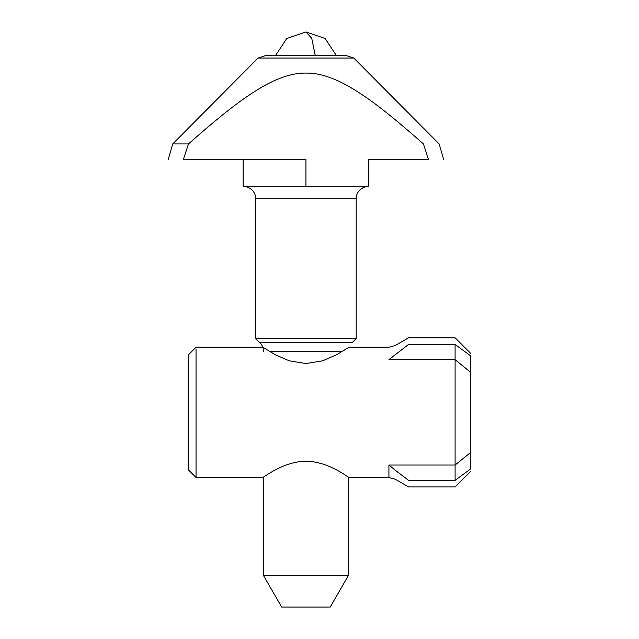 <?xml version="1.0" encoding="UTF-8"?>
<svg xmlns="http://www.w3.org/2000/svg" width="639" height="639" viewBox="0 0 639 639"><rect width="100%" height="100%" fill="white"/><g stroke="black" fill="none" stroke-linecap="round" stroke-linejoin="round"><path stroke-width="0.96" d="M330.203 607.05L281.679 607.05L330.203 607.05L348.335 575.651L263.556 575.651L263.556 477.006M255.704 338.574L356.187 338.574L352.017 342.744L259.873 342.744L255.704 338.574L255.704 198.841C255.975 194.288 252.605 187.011 243.139 186.284L368.743 186.284L368.743 159.59L428.537 159.59C448.57 159.59 448.57 159.59 428.537 159.59L423.425 143.943C444.217 143.943 444.217 143.943 423.425 143.943C382.905 108.119 364.454 95.363 347.296 85.554C331.601 76.936 317.815 72.782 305.945 73.086C294.068 72.782 280.289 76.936 264.594 85.554C247.429 95.363 228.978 108.119 188.465 143.943L172.73 143.943L258.068 58.061L265.872 55.497L346.011 55.497L353.814 58.061L258.068 58.061M243.139 159.59L243.139 186.284M305.945 186.284L305.945 159.59L183.353 159.59C163.32 159.59 163.32 159.59 183.353 159.59L188.465 143.943M470.799 353.495L455.096 337.791L408.609 337.791L395.214 345.531L388.927 347.209L349.118 347.209L336.354 354.869L322.639 360.795L305.945 363.567L289.251 360.795L275.537 354.869L262.765 347.209L196.045 347.209L188.193 355.06M196.045 469.881L196.045 349.15L196.045 477.525L262.765 477.525C262.781 478.244 282.406 461.598 305.945 461.166C329.484 461.598 349.11 478.244 349.118 477.525L388.927 477.525L388.927 465.032L395.214 470.184C395.214 482.094 395.214 482.094 395.214 470.184L408.609 480.368C408.609 489.075 408.609 489.075 408.609 480.368L455.096 480.368C455.096 489.075 455.096 489.075 455.096 480.368L470.799 468.77L470.799 355.963C470.799 352.68 470.799 352.68 470.799 355.963L455.096 344.477L455.096 480.368M470.799 372.393L455.096 359.701L388.927 359.701C388.927 343.295 388.927 343.295 388.927 359.701L408.609 344.365C408.609 335.659 408.609 335.659 408.609 344.365L455.096 344.365C455.096 335.659 455.096 335.659 455.096 344.365L408.441 344.477M470.799 468.77C470.799 472.053 470.799 472.053 470.799 468.77M196.045 477.525L188.193 469.673L188.193 355.06L188.193 469.673M269.778 351.626L342.113 351.626M356.187 338.574L356.187 198.841L255.704 198.841M315.259 55.497L311.72 38.244L305.945 31.95L286.783 38.468L275.537 55.497M395.214 354.549C395.214 342.64 395.214 342.64 395.214 354.549M470.799 452.34L455.096 465.032L388.927 465.032M408.441 480.256L455.264 480.256M263.556 351.626C263.5 348.183 262.27 345.22 259.873 342.744M348.335 575.651L348.335 477.006M356.187 198.841C355.915 194.288 359.286 187.011 368.743 186.284M281.679 607.05L263.556 575.651M353.814 58.061L439.153 143.943L443.682 159.59M168.201 159.59L172.73 143.943M336.346 55.497L325.099 38.468L305.945 31.95M470.799 471.247L455.096 486.942L408.609 486.942L395.214 479.202L388.927 477.525"/></g></svg>
